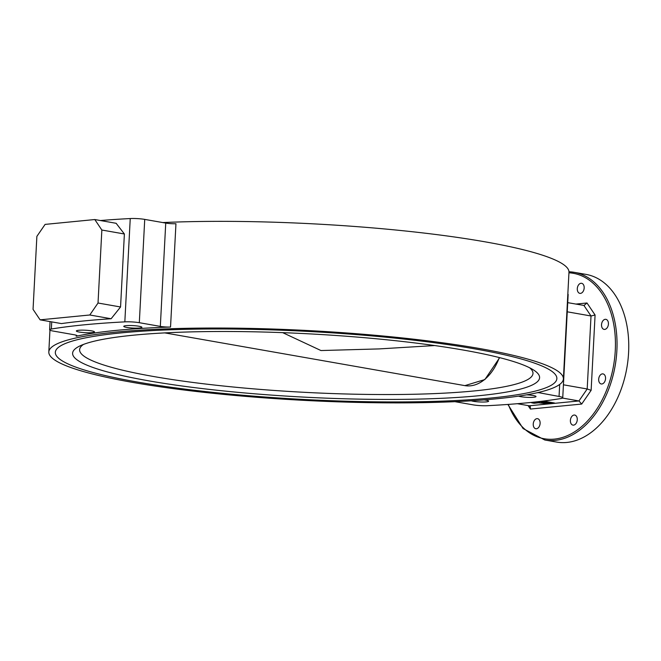 <?xml version="1.0" encoding="UTF-8"?>
<svg xmlns="http://www.w3.org/2000/svg" width="661" height="661" viewBox="0 0 661 661"><rect width="100%" height="100%" fill="white"/><g stroke="black" fill="none" stroke-linecap="round" stroke-linejoin="round"><path stroke-width="0.99" d="M518.571 396.137A9.08 1.231 -177 0 0 520.827 396.691A9.08 1.231 -177 0 0 530.576 397.41A9.08 1.231 -177 0 0 536.013 396.567A9.08 1.231 -177 0 0 533.063 395.493A9.08 1.231 -177 0 0 526.602 394.84M471.293 400.797A9.08 1.231 -177 0 0 473.441 401.31A9.08 1.231 -177 0 0 483.183 402.037A9.08 1.231 -177 0 0 488.619 401.194A9.08 1.231 -177 0 0 485.67 400.12A9.08 1.231 -177 0 0 484.166 399.888M91.54 330.855A9.08 1.231 -177 0 0 81.799 330.136A9.08 1.231 -177 0 0 76.362 330.979A9.08 1.231 -177 0 0 79.312 332.053A9.08 1.231 -177 0 0 89.053 332.772A9.08 1.231 -177 0 0 94.498 331.929A9.08 1.231 -177 0 0 91.54 330.855M138.934 326.237A9.08 1.231 -177 0 0 129.192 325.518A9.08 1.231 -177 0 0 123.756 326.36A9.08 1.231 -177 0 0 126.705 327.426A9.08 1.231 -177 0 0 136.447 328.153A9.08 1.231 -177 0 0 141.884 327.311A9.08 1.231 -177 0 0 138.934 326.237M136.976 381.959A251.114 34.083 3 0 1 55.334 352.313A251.114 34.083 3 0 1 205.728 329.021A251.114 34.083 3 0 1 475.218 348.958A251.114 34.083 3 0 1 556.868 378.604A251.114 34.083 3 0 1 406.465 401.896A251.114 34.083 3 0 1 136.976 381.959A251.114 34.083 3 0 1 55.334 352.313A251.114 34.083 3 0 1 205.728 329.021A251.114 34.083 3 0 1 475.218 348.958A251.114 34.083 3 0 1 556.868 378.604A251.114 34.083 3 0 1 406.465 401.896A251.114 34.083 3 0 1 136.976 381.959M581.002 283.28A5.106 3.388 -80 0 0 577.334 288.204A5.106 3.388 -80 0 0 579.846 293.36A5.106 3.388 -80 0 0 580.465 293.385A5.106 3.388 -80 0 0 584.134 288.46A5.106 3.388 -80 0 0 581.614 283.305A5.106 3.388 -80 0 0 581.002 283.28M605.245 319.304A5.106 3.388 -80 0 0 601.576 324.229A5.106 3.388 -80 0 0 604.096 329.393A5.106 3.388 -80 0 0 604.716 329.409A5.106 3.388 -80 0 0 608.384 324.485A5.106 3.388 -80 0 0 605.864 319.329A5.106 3.388 -80 0 0 605.245 319.304M602.386 373.878A5.106 3.388 -80 0 0 598.717 378.811A5.106 3.388 -80 0 0 601.237 383.967A5.106 3.388 -80 0 0 601.857 383.983A5.106 3.388 -80 0 0 605.517 379.059A5.106 3.388 -80 0 0 603.006 373.903A5.106 3.388 -80 0 0 602.386 373.878M574.095 415.034A5.106 3.388 -80 0 0 570.426 419.958A5.106 3.388 -80 0 0 572.947 425.114A5.106 3.388 -80 0 0 573.566 425.139A5.106 3.388 -80 0 0 577.227 420.214A5.106 3.388 -80 0 0 574.715 415.058A5.106 3.388 -80 0 0 574.095 415.034M536.947 418.653A5.106 3.388 -80 0 0 533.278 423.585A5.106 3.388 -80 0 0 535.798 428.741A5.106 3.388 -80 0 0 536.418 428.758A5.106 3.388 -80 0 0 540.078 423.833A5.106 3.388 -80 0 0 537.567 418.677A5.106 3.388 -80 0 0 536.947 418.653M585.993 274.389A85.12 56.433 100 0 1 627.95 360.319A85.12 56.433 100 0 1 566.849 442.449A85.12 56.433 100 0 1 556.529 442.06L544.813 440.003A85.12 56.433 100 0 0 555.133 440.383A85.12 56.433 100 0 0 616.234 358.262A85.12 56.433 100 0 0 574.277 272.332L568.972 271.778A85.12 56.433 100 0 1 574.277 272.332L585.993 274.389M162.804 222.567A257.641 34.967 3 0 1 485.207 241.852A257.641 34.967 3 0 1 568.972 272.266L563.387 378.943A257.641 34.967 3 0 1 409.076 402.838A257.641 34.967 3 0 1 132.58 382.389A257.641 34.967 3 0 1 48.815 351.974A257.641 34.967 3 0 1 203.125 328.079A257.641 34.967 3 0 1 479.613 348.529A257.641 34.967 3 0 1 563.387 378.943M567.733 302.655L584.398 305.522M517.348 403.706L529.271 405.796L578.953 400.954L562.544 398.071M563.42 384.801L587.191 388.982L591.017 315.991L567.245 311.81M170.538 327.046A257.641 34.967 3 0 0 76.197 336.251A8.51 1.157 3 0 0 77.097 335.788A8.51 1.157 3 0 0 74.329 334.78L53.318 331.087A11.353 1.537 3 0 1 49.633 329.748A11.353 1.537 3 0 1 51.351 329.029A300.763 40.817 3 0 1 124.83 321.866A11.353 1.537 3 0 1 139.314 322.7L160.326 326.394L165.737 223.079A8.51 1.157 -177 0 0 175.95 223.74L170.538 327.046A8.51 1.157 3 0 1 160.326 326.394M100.439 220.534A300.763 40.817 3 0 1 130.242 218.551A11.353 1.537 3 0 1 144.726 219.394L165.737 223.079M120.558 306.977L124.384 233.986L101.852 230.028L98.026 303.019L120.558 306.977L111.131 318.742L89.789 314.991L40.106 319.841L61.448 323.593A300.763 40.817 3 0 1 111.131 318.742M40.106 319.841L33.05 309.356L36.876 236.365L45.105 224.393L94.796 219.543L116.138 223.294L124.384 233.986M538.054 392.543L559.049 396.46A11.353 1.537 3 0 1 562.742 397.798A11.353 1.537 3 0 1 561.024 398.517A300.763 40.817 3 0 1 487.545 405.689A11.353 1.537 3 0 1 473.061 404.846L454.983 401.673M567.832 294.095A11.353 1.537 3 0 1 568.154 294.492L562.742 397.798M538.046 392.766A8.51 1.157 3 0 1 537.5 392.667M89.789 314.991L98.026 303.019M101.852 230.028L94.796 219.543M575.83 304.077L586.993 302.986L583.96 305.506L591.017 315.991L595.082 315.008L591.132 390.32L587.191 388.982L578.953 400.954L581.697 404.053L530.428 409.052L530.254 406.457L529.271 405.796M148.634 380.819A233.804 31.728 3 0 1 79.675 346.05A233.804 31.728 3 0 1 463.559 350.099A233.804 31.728 3 0 1 533.311 369.83A233.804 31.728 3 0 1 424.445 398.938A233.804 31.728 3 0 1 148.634 380.819M83.509 344.414A226.996 30.803 -177 0 0 79.617 349.686A226.996 30.803 -177 0 0 153.426 376.481A226.996 30.803 -177 0 0 397.03 394.51A226.996 30.803 -177 0 0 532.981 373.448A226.996 30.803 -177 0 0 529.668 367.797M434.698 345.554L379.232 348.909L320.973 350.545L282.668 332.64M532.832 402.252L535.129 402.491L531.684 402.83L534.129 403.26L538.451 402.838L546.928 403.722L551.332 403.119M531.684 402.83L531.708 402.375M541.128 401.326L551.976 403.235L554.463 402.987L543.582 401.078L541.566 401.277M551.324 403.293L540.524 401.401M538.194 401.665L540.128 402.004L535.377 401.979M541.119 402.582L546.688 403.16L541.119 402.582M537.798 402.235L537.823 401.706M508.301 404.408A83.988 55.681 -80 0 0 554.356 439.119A83.988 55.681 -80 0 0 614.97 354.858A83.988 55.681 -80 0 0 568.947 272.803M130.242 218.551L124.83 321.866M51.723 321.882L51.351 329.029M76.197 336.251L76.246 335.226M144.726 219.394L139.314 322.7M559.685 384.421L559.049 396.46M530.428 409.052L528.098 405.598M586.993 302.986L595.082 315.008M591.132 390.32L581.697 404.053M499.683 357.651L484.868 379.554L464.881 385.627A45.402 30.1 -80 0 0 499.319 357.56M49.955 330.145L48.815 351.974M50.054 321.585L49.633 329.748M507.879 404.441L523.082 428.551L544.813 440.003M464.881 385.627L164.812 332.896"/></g></svg>

